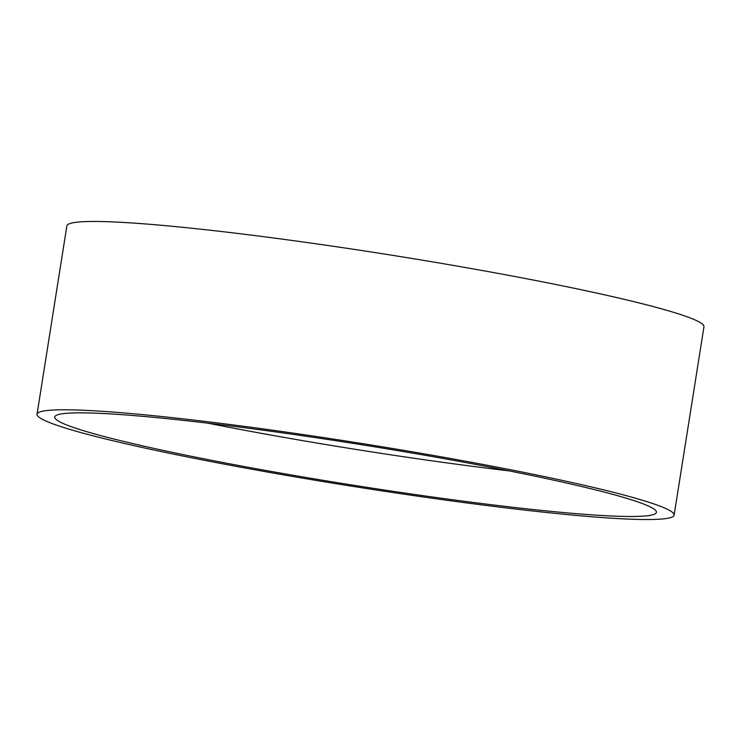 <?xml version="1.0" encoding="UTF-8"?>
<svg xmlns="http://www.w3.org/2000/svg" width="741" height="741" viewBox="0 0 741 741"><rect width="100%" height="100%" fill="white"/><g stroke="black" fill="none" stroke-linecap="round" stroke-linejoin="round"><path stroke-width="1.11" d="M672.633 516.792A322.511 21.869 -171 0 0 674.125 515.115A322.511 21.869 -171 0 0 372.769 445.267A322.511 21.869 -171 0 0 38.532 412.533A322.511 21.869 -171 0 0 37.05 414.21A322.511 21.869 -171 0 0 338.405 484.058A322.511 21.869 -171 0 0 672.633 516.792M674.125 515.115L703.95 326.79A322.511 21.869 -171 0 0 402.595 256.942A322.511 21.869 -171 0 0 68.367 224.208A322.511 21.869 -171 0 0 66.875 225.885L37.05 414.21M655.025 513.893A304.588 20.646 -171 0 0 656.424 512.309A304.588 20.646 -171 0 0 371.815 446.351A304.588 20.646 -171 0 0 56.149 415.432A304.588 20.646 -171 0 0 54.751 417.016A304.588 20.646 -171 0 0 339.359 482.984A304.588 20.646 -171 0 0 655.025 513.893M207.776 423.157A304.588 20.646 -171 0 0 508.993 470.859"/></g></svg>
